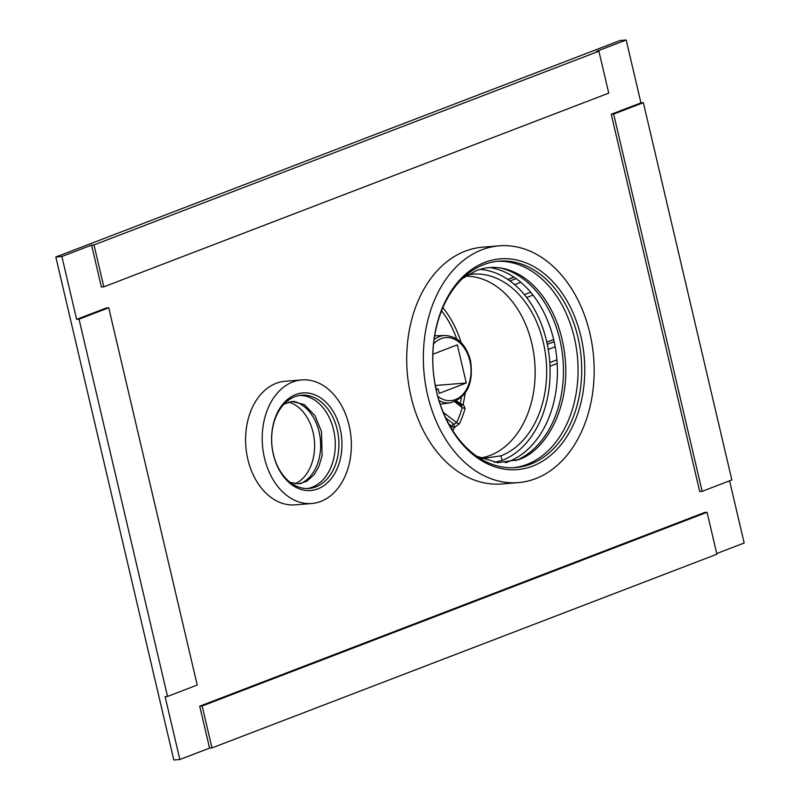 <?xml version="1.0" encoding="UTF-8"?>
<svg xmlns="http://www.w3.org/2000/svg" width="800" height="800" viewBox="0 0 800 800"><rect width="100%" height="100%" fill="white"/><g stroke="black" fill="none" stroke-linecap="round" stroke-linejoin="round"><path stroke-width="1.2" d="M494.44 462.33L502.06 460.44A97.46 69.87 -94.6 0 0 546.56 341.02A97.46 69.87 85.4 0 0 479.94 269.38M481.69 458.64L500.97 455.83L502.06 460.44M467.84 274.8A92.67 66.44 -94.6 0 1 544.57 348.39A92.67 66.44 -94.6 0 1 500.97 455.83M465.69 276.18A91.36 65.5 85.4 0 1 531.82 343.47A91.36 65.5 -94.6 0 1 480.35 458.05M452.74 430.58A88.02 63.1 85.4 0 0 454.46 427.52L459.39 423.77A2.18 0.95 25.4 0 1 456.61 422.62A86 61.65 85.4 0 0 462.23 407.54L460.96 405.43L463.1 404.33A2.18 0.63 13.4 0 1 460.16 403.67A85.85 61.54 85.4 0 0 461.43 397.5M459.39 423.77A88.17 63.21 85.4 0 0 465.15 408.31L463.1 404.33A88.02 63.1 85.4 0 0 465.14 393.29M461.8 405.72L455.91 401.21M465.15 408.31A2.18 0.7 15.7 0 1 462.23 407.54L454.69 401.72M448.9 424.1L451.73 426.28A2.18 1.01 28.1 0 0 454.46 427.52L453.94 424.28L456.61 422.62L443.25 412.3M434.75 382.48L436.43 389.65L438.21 388.96L439.25 393.36L466.27 382.99L457.33 344.85L432.85 354.24M438.21 388.96L436.31 389.12M466.27 382.99L435.45 385.48M702.14 491.34L699.72 491.53L611.24 114.27L613.66 114.08L643.36 102.68L731.84 479.94L702.14 491.34L613.66 114.08M598.91 51.2L608.74 93.12L103.83 286.83L93.99 244.91L598.91 51.2L596.49 51.39L626.19 40L640.94 102.88L611.24 114.27M729.58 480.81L744.17 543.01L716.73 553.54M199.72 706.2L704.64 512.49L707.06 512.29L716.89 554.21L211.98 747.92L209.56 748.12L199.72 706.2L202.14 706.01L707.06 512.29M209.56 748.12L179.86 759.51L165.11 696.64L167.53 696.44L79.04 319.18L76.62 319.38L106.32 307.98L108.74 307.79L197.23 685.05L167.53 696.44M76.62 319.38L61.88 256.5L91.58 245.11L101.41 287.02L103.83 286.83M499.21 245.84L482.58 247.18A118.77 85.15 85.4 0 0 411.04 396.68A118.77 85.15 85.4 0 0 501.67 483.96L518.3 482.62A118.77 85.15 -94.6 0 1 427.67 395.34A118.77 85.15 85.4 0 1 499.21 245.84A118.77 85.15 85.4 0 1 589.84 333.12A118.77 85.15 -94.6 0 1 518.3 482.62M301.81 379.92L285.18 381.26A62 44.45 85.4 0 0 247.84 459.29A62 44.45 85.4 0 0 295.14 504.85L311.77 503.51A62 44.45 -94.6 0 1 264.46 457.95A62 44.45 85.4 0 1 301.81 379.92A62 44.45 85.4 0 1 349.11 425.48A62 44.45 -94.6 0 1 311.77 503.51M93.99 244.91L91.58 245.11M61.88 256.5L55.83 256.99L620.14 40.49L626.19 40M179.86 759.51L173.81 760L55.83 256.99M79.04 319.18L108.74 307.79M211.98 747.92L202.14 706.01M643.36 102.68L640.94 102.88M505.4 462.71A99.2 71.11 85.4 0 0 508.5 461.63A99.2 71.11 85.4 0 0 556.77 358.11A99.2 71.11 85.4 0 0 489.67 267.56M295.26 483.75A42.42 30.41 85.4 0 0 314.43 441.1A42.42 30.41 85.4 0 0 288.67 402.07M515.7 460.68A99.2 71.11 85.4 0 0 563.01 359.85A99.2 71.11 85.4 0 0 500.15 267.91M513.75 467.68A103.55 74.23 -94.6 0 0 574.3 337.53A103.55 74.23 85.4 0 0 497.11 261.32M436.55 391.47A103.55 74.23 -94.6 0 1 498.92 261.14A103.55 74.23 -94.6 0 1 577.93 337.23A103.55 74.23 -94.6 0 1 515.56 467.57A103.55 74.23 -94.6 0 1 436.55 391.47M436.58 391.92A105.72 75.79 -94.6 0 1 484.86 262.37A105.72 75.79 -94.6 0 1 580.93 336.54A105.72 75.79 -94.6 0 1 532.65 466.09A105.72 75.79 -94.6 0 1 436.58 391.92M300.56 483.6A42.42 30.41 85.4 0 0 320.47 440.61A42.42 30.41 85.4 0 0 293.93 401.38M307.22 488.53A46.77 33.53 -94.6 0 0 333.58 429.88A46.77 33.53 85.4 0 0 299.71 395.43M273.35 454.09A46.77 33.53 -94.6 0 1 301.52 395.22A46.77 33.53 -94.6 0 1 337.21 429.59A46.77 33.53 -94.6 0 1 309.04 488.46A46.77 33.53 -94.6 0 1 273.35 454.09M273.38 454.54A48.95 35.09 -94.6 0 1 295.73 394.56A48.95 35.09 -94.6 0 1 340.2 428.9A48.95 35.09 -94.6 0 1 317.85 488.87A48.95 35.09 -94.6 0 1 273.38 454.54M461.05 342.54A88.02 63.1 85.4 0 0 442.83 307.71M456.71 338.97A85.85 61.54 85.4 0 0 441.54 310.85M460 404.36A2.18 1.27 127.7 0 1 460.16 403.67L456.56 400.89M450.95 427.7A85.85 61.54 85.4 0 0 451.73 426.28A2.18 1.27 127.7 0 1 453.94 424.28L445.76 417.96M434.09 339.57A33.79 24.23 -94.6 0 1 444.98 335.49L434.67 335.81M433.55 343.99A31.62 22.67 -94.6 0 1 469.87 360.83A31.62 22.67 -94.6 0 1 463.02 394.23A31.62 22.67 -94.6 0 1 437.77 396.26M444.98 335.49C457.56 336.27 466.06 344.59 470.48 360.45C473.81 383.4 467.12 397.53 450.41 402.81A33.79 24.23 -94.6 0 1 439.01 400.53M546.84 342.22L553.68 339.59M520.82 282.3L514.65 284.67M549.8 362.57L556.92 359.83M555.19 346.79L548.25 349.45M524.37 294.65L530.67 292.23M507.89 279.49L513.99 277.15M516.12 278.62L510 280.97M554.17 341.7L547.29 344.33M450.41 402.81L440.18 404.16M546.82 342.14L553.66 339.51M507.8 279.43L513.9 277.09M550 366.23L557.18 363.48M526.65 297.52L532.99 295.09M476.74 456.23L497.77 462.71L518.57 459.69C548.1 449.57 570.04 404.37 565.13 358.29C563.17 337.89 557.39 319.72 547.82 303.77C540.58 291.97 532.1 282.9 522.37 276.56C506.98 266.87 491.65 264.88 476.36 270.6L462.41 278.56M290.3 482.46L298.84 483.82L306.74 481.27L314.08 474.69L318.88 466.51L322.13 455.71L321.48 431.54L314.95 415.61L304.31 404.62L292.15 401.43L283.99 404.14"/></g></svg>
